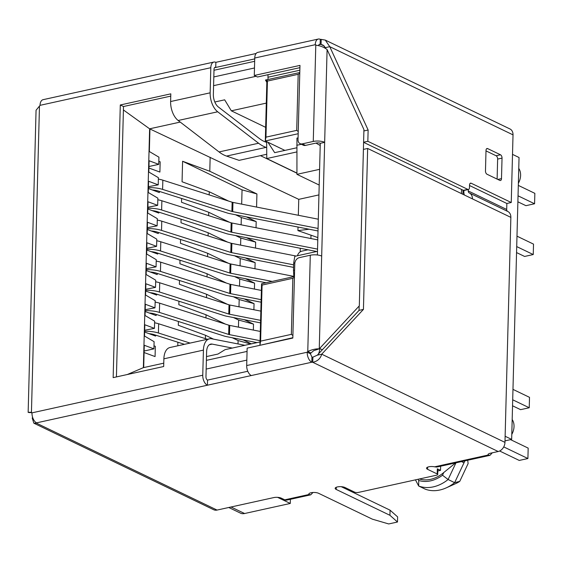 <?xml version="1.0" encoding="UTF-8"?>
<svg xmlns="http://www.w3.org/2000/svg" width="563" height="563" viewBox="0 0 563 563"><rect width="100%" height="100%" fill="white"/><g stroke="black" fill="none" stroke-linecap="round" stroke-linejoin="round"><path stroke-width="0.84" d="M152.348 189.977A10.88 3.631 1.5 0 1 158.104 190.991L227.396 213.032A10.88 3.631 -178.5 0 0 229.584 213.588L318.025 230.978M158.358 179.097A17.678 5.897 1.5 0 1 162.848 180.167L232.139 202.208L231.893 211.435A4.082 1.358 1.5 0 0 232.716 211.646L318.088 228.437M231.893 211.435L162.601 189.393A17.678 5.897 -178.5 0 0 148.407 187.648M148.956 166.507L158.745 164.347L149.111 160.751L148.815 172.025L158.4 177.676L158.21 184.847L148.569 181.251L148.28 192.525L157.858 198.176L157.675 205.347L148.034 201.751L147.738 213.025L157.323 218.676L157.133 225.854L147.499 222.251L147.203 233.525L156.788 239.176L156.598 246.355L146.964 242.752L146.669 254.026L156.254 259.677L156.064 266.855L146.422 263.252L146.127 274.526L155.712 280.177L155.529 287.355L145.887 283.752L145.592 295.026L155.177 300.677L154.987 307.855L145.353 304.252L145.057 315.533L154.642 321.177L154.452 328.356L144.811 324.752L144.522 336.034L154.1 341.685L153.917 348.856L144.276 345.26L143.692 367.583M148.428 186.677L158.21 184.847M147.358 227.677L157.133 225.854M146.281 268.678L156.064 266.855M144.128 351.016L153.917 348.856M145.212 309.685L154.987 307.855M232.139 202.208A4.082 1.358 -178.5 0 0 232.955 202.42L318.327 219.211M149.941 128.969L149.35 151.524L158.935 157.176L158.745 164.347M318.968 194.897L298.756 199.351L149.617 128.814L180.216 122.08M260.458 155.648L296.926 173.2M123.41 109.954L149.617 128.814L143.368 367.653L127.28 374.529M265.659 127.337L231.33 110.82L224.665 99.827L214.813 101.994M231.33 110.82L266.292 103.113M266.834 82.311L265.462 80.045L268.094 79.46L267.967 77.244L299.847 70.22M254.722 58.897L215.685 67.461A2.716 1.527 77.6 0 0 215.031 67.37A2.716 1.527 77.6 0 0 214.017 69.256L213.588 85.653L256.038 76.301M213.588 85.653L213.356 94.366A10.88 6.116 77.6 0 0 218.388 107.012L259.276 138.456A43.513 24.455 77.6 0 0 265.954 142.136L266.672 142.383M170.758 96.111L123.501 106.52L116.421 376.921M232.329 348.054L212.174 344.106A10.88 6.116 77.6 0 0 210.689 344.113A10.88 6.116 77.6 0 0 206.621 351.657L206.389 360.369L247.058 351.411M206.389 360.369L205.959 376.767A2.716 1.527 77.6 0 0 207.501 380.102L247.776 371.263M157.823 199.774A17.678 5.897 1.5 0 1 161.87 200.766L231.161 222.807A4.082 1.358 -178.5 0 0 231.977 223.018L317.785 239.894M316.695 251.506L228.606 234.18A10.88 3.631 1.5 0 1 226.417 233.631L157.133 211.589A10.88 3.631 -178.5 0 0 152.277 210.653M147.865 208.233A17.678 5.897 1.5 0 1 161.63 209.992L230.921 232.033A4.082 1.358 -178.5 0 0 231.738 232.237L317.546 249.12M147.893 207.254L157.675 205.347M293.626 264.835L231.639 252.646A4.082 1.358 1.5 0 1 230.823 252.435L161.532 230.394A17.678 5.897 -178.5 0 0 147.33 228.648M157.288 220.098A17.678 5.897 1.5 0 1 161.771 221.168L231.062 243.216A4.082 1.358 -178.5 0 0 231.886 243.42L296.082 256.045M151.278 230.978A10.88 3.631 1.5 0 1 157.035 231.991L226.326 254.033A10.88 3.631 -178.5 0 0 228.508 254.589L293.562 267.383M156.746 240.774A17.678 5.897 1.5 0 1 160.8 241.766L230.084 263.808A4.082 1.358 -178.5 0 0 230.907 264.019L293.837 276.398M266.067 282.767L227.529 275.187A10.88 3.631 1.5 0 1 225.348 274.631L156.057 252.59A10.88 3.631 -178.5 0 0 151.201 251.654M146.795 249.233A17.678 5.897 1.5 0 1 160.554 250.992L229.845 273.034A4.082 1.358 -178.5 0 0 230.668 273.245L272.203 281.416M146.816 248.255L156.598 246.355M261.141 299.664L230.57 293.647A4.082 1.358 1.5 0 1 229.746 293.443L160.455 271.394A17.678 5.897 -178.5 0 0 146.26 269.649M156.211 261.105A17.678 5.897 1.5 0 1 160.701 262.168L229.993 284.216A4.082 1.358 -178.5 0 0 230.809 284.421L261.387 290.438M150.201 271.985A10.88 3.631 1.5 0 1 155.958 272.992L225.249 295.04A10.88 3.631 -178.5 0 0 227.438 295.589L261.077 302.204M155.669 281.781A17.678 5.897 1.5 0 1 159.723 282.767L229.014 304.815A4.082 1.358 -178.5 0 0 229.831 305.019L260.845 311.121M260.535 322.888L226.46 316.188A10.88 3.631 1.5 0 1 224.271 315.632L154.98 293.59A10.88 3.631 -178.5 0 0 150.131 292.654M145.718 290.241A17.678 5.897 1.5 0 1 159.484 291.993L228.768 314.041A4.082 1.358 -178.5 0 0 229.591 314.245L260.599 320.347M145.747 289.255L155.529 287.355M260.071 340.664L229.493 334.647A4.082 1.358 1.5 0 1 228.677 334.443L159.385 312.402A17.678 5.897 -178.5 0 0 145.184 310.649M155.142 302.106A17.678 5.897 1.5 0 1 159.625 303.175L228.916 325.217A4.082 1.358 -178.5 0 0 229.732 325.421L260.31 331.438M149.125 312.986A10.88 3.631 1.5 0 1 154.888 313.992L224.173 336.041A10.88 3.631 -178.5 0 0 226.361 336.59L257.01 342.621M154.6 322.782A17.678 5.897 1.5 0 1 158.646 323.774L207.381 339.271M149.054 333.655A10.88 3.631 1.5 0 1 153.91 334.591L184.481 344.317M190.104 343.078L158.407 332.993A17.678 5.897 -178.5 0 0 144.642 331.241M154.452 328.356L144.67 330.256M296.771 147.787L274.674 152.657L267.904 142.221M298.073 137.872L296.947 138.118L296.933 174.333L319.636 169.329M266.672 141.63L266.771 158.555L296.8 151.94M296.926 173.066L266.771 158.555M488.163 454.285L488.142 455.031A5.44 1.816 1.5 0 1 488.037 454.658A5.44 1.816 1.5 0 1 490.274 453.257L498.178 451.512L312.754 362.29L312.887 357.167A4.349 1.45 1.5 0 1 311.944 357.09L311.811 362.22A8.156 4.588 -102.4 0 1 307.208 352.22L310.41 353.761L311.944 357.09M390.06 510.169L389.927 515.293L397.485 522.014L397.626 516.89L390.06 510.169L341.262 486.692M266.707 147.583L266.095 147.379A48.953 27.517 -102.4 0 1 258.593 143.234L217.698 111.791A16.32 9.17 -102.4 0 1 210.154 92.825L210.808 67.715A8.156 4.588 -102.4 0 1 213.863 62.057A8.156 4.588 -102.4 0 1 215.819 62.338L256.102 53.492M318.524 45.673A2.716 1.527 -102.4 0 1 319.481 44.357A2.716 1.527 -102.4 0 1 320.136 44.456L320.27 39.326A4.349 1.45 -178.5 0 0 321.213 39.396L325.28 40.093L329.763 46.68L368.132 130.011L367.836 141.292L467.797 189.386A2.716 1.527 77.6 0 0 468.451 189.485A2.716 1.527 77.6 0 0 469.465 187.599L469.535 185.037A2.716 1.527 -102.4 0 1 470.548 183.151A2.716 1.527 -102.4 0 1 471.203 183.242L511.253 202.511L513.02 134.86A8.156 6.172 -64.3 0 0 509.972 128.962L325.287 40.093M318.925 44.716L320.129 44.456A4.349 1.45 -178.5 0 0 321.079 44.526L321.213 39.396M512.513 154.368L519.044 157.513L511.661 439.4L505.011 440.864M440.639 466.206L440.526 470.358L437.324 468.817A2.716 0.908 1.5 0 1 437.845 469.373L437.711 474.496A2.716 0.908 -178.5 0 0 437.191 473.94L437.324 468.817M437.803 470.957L440.526 470.358M290.395 499.304L290.283 503.456L277.594 497.347M228.761 507.495L241.105 513.435A10.88 8.234 -64.3 0 0 244.595 513.519L290.283 503.456M467.705 460.245L468.12 463.56L459.753 481.379A29.367 22.224 115.7 0 1 455.819 483.554L446.17 487.889A40.247 30.458 -64.3 0 0 454.637 482.66L459.753 481.379M455.594 462.913L443.771 472.533A33.724 25.518 115.7 0 1 419.407 478.979M464.911 460.858L454.637 482.66L448.113 479.521A40.247 30.458 115.7 0 1 418.682 486.01L415.445 479.852M446.17 487.889A40.247 30.458 -64.3 0 1 425.206 489.148L418.682 486.01L418.71 480.464A35.349 26.75 -64.3 0 0 442.504 475.221L443.771 472.533M418.084 479.275L418.71 480.464M442.504 475.221L448.113 479.521L455.96 462.828M437.191 473.94L427.577 469.317A5.44 1.816 1.5 0 1 426.536 468.205A5.44 1.816 1.5 0 1 434.615 466.818L488.142 455.031L489.979 455.333L492.266 452.814M389.927 515.293L336.202 489.444A5.44 1.816 1.5 0 1 335.161 488.332A5.44 1.816 1.5 0 1 338.933 486.706A5.44 1.816 1.5 0 1 344.992 487.509L354.599 492.132A2.716 0.908 -178.5 0 0 358.399 492.421L436.592 475.193A2.716 0.908 -178.5 0 0 437.711 474.496M312.887 357.167L317.321 355.162L321.712 354.19L504.969 442.377L510.859 217.374L367.653 148.463L363.438 309.397L321.712 354.19C320.481 358.596 317.497 361.298 312.754 362.29A4.349 1.45 1.5 0 1 311.811 362.22L207.36 385.226A8.156 4.588 -102.4 0 1 202.757 375.225L203.419 350.116A16.32 9.17 -102.4 0 1 209.52 338.806A16.32 9.17 -102.4 0 1 211.744 338.792L244.905 345.288M207.36 385.226L36.581 422.848A4.349 1.45 1.5 0 1 36.433 423.158L217.051 510.071L273.717 497.593A5.44 1.816 1.5 0 1 281.317 498.164L284.779 499.831L308.904 494.518A5.44 1.816 1.5 0 1 308.798 494.138A5.44 1.816 1.5 0 1 312.578 492.512A5.44 1.816 1.5 0 1 318.63 493.315L372.354 519.163L388.702 523.949L397.485 522.014M308.925 493.772L308.904 494.518L310.741 494.821L312.965 492.491M310.741 494.821L286.736 500.106A8.156 4.588 -102.4 0 1 284.779 499.831M32.661 417.479L32.211 417.964L33.836 423.179L213.715 509.74A8.156 6.172 -64.3 0 0 217.051 510.071M148.921 168.02L159.899 172.06L160.166 161.806L158.829 161.314M158.822 161.391A9.247 3.089 1.5 0 1 160.166 161.806M177.859 342.213L177.809 345.788M205.404 338.644L205.495 335.274L213.532 339.144M178.401 321.48L178.302 325.266L205.495 335.274M205.945 317.912L206.03 314.773L225.446 324.112M178.935 301.212L178.844 304.766L206.03 314.773M206.48 297.644L206.565 294.266L227.431 304.309M179.477 280.473L179.379 284.266L206.565 294.266M207.022 276.912L207.107 273.766L226.516 283.112M180.005 260.212L179.914 263.766L207.107 273.766M207.55 256.644L207.641 253.266L228.508 263.308M180.547 239.472L180.449 243.265L207.641 253.266M208.092 235.904L208.176 232.765L227.593 242.111M181.082 219.204L180.99 222.765L208.176 232.765M208.627 215.643L208.711 212.265L229.577 222.308M181.624 198.472L181.525 202.265L208.711 212.265M209.169 194.904L209.253 191.765L228.662 201.104M182.595 161.264L242.048 189.872L256.918 193.946L209.788 171.265L182.595 161.264L182.06 181.765L209.253 191.765M209.788 171.265L210.154 157.302M148.379 188.521L159.364 192.56L159.392 191.399M147.844 209.021L158.829 213.06L158.85 212.138M147.309 229.521L158.287 233.561L158.323 232.399M146.774 250.021L157.753 254.061L157.781 253.139M146.232 270.522L157.218 274.561L157.246 273.4M145.697 291.022L156.683 295.061L156.704 294.139M145.163 311.522L156.141 315.561L156.176 314.407M144.621 332.029L155.606 336.069L155.627 335.14M153.995 345.9A9.247 3.089 1.5 0 1 155.339 346.315L153.995 345.823M144.086 352.529L155.071 356.569L155.339 346.315M300.17 251.865L300.269 248.276M256.918 193.946L256.573 207.064M246.348 216.882L256.193 221.618L256.031 227.748M246.46 237.692L255.658 242.118L255.503 248.065M245.278 257.882L255.123 262.625L254.962 268.748M245.384 278.699L254.582 283.126L254.427 289.065M244.201 298.89L254.047 303.626L253.885 309.749M244.314 319.7L253.512 324.126L253.357 330.073M243.132 339.89L251.379 343.859M232.301 337.758L238.1 340.552L238.015 343.937M250.711 344.007L238.1 340.552M233.476 317.567L238.642 320.051L238.452 327.138M253.512 324.126L238.642 320.051M233.371 296.757L239.176 299.551L238.986 306.821M254.047 303.626L239.176 299.551M234.553 276.567L239.711 279.051L239.528 286.138M254.582 283.126L239.711 279.051M234.447 255.757L240.246 258.544L240.056 265.82M255.123 262.625L240.246 258.544M235.63 235.566L240.788 238.043L240.598 245.137M255.658 242.118L240.788 238.043M235.517 214.749L241.323 217.543L241.133 224.813M256.193 221.618L241.323 217.543M242.048 189.872L241.675 204.13M298.031 227.044L297.933 230.612L317.849 237.586M297.933 230.612L309.108 229.225M298.756 199.351L298.334 215.277M307.996 249.796L301.761 251.168A5.44 4.117 -64.3 0 0 297.461 255.743M317.49 251.33L294.787 256.334L293.668 263.174L294.857 262.914M317.391 254.983L320.27 143.276A2.716 0.908 -178.5 0 0 316.469 142.988L305.491 145.409A5.44 4.117 115.7 0 1 303.267 145.184L300.065 143.642A5.44 4.117 115.7 0 1 298.024 139.708L299.973 65.392L254.286 75.463L257.488 77.004L268.03 74.682L267.967 77.244M319.221 185.058L296.933 174.333M299.917 67.659L268.03 74.682M301.381 144.276L296.757 145.296M293.668 263.174L293.485 270.353L294.611 270.106M292.844 337.758L260.95 345.084M215.868 62.359L215.728 67.483M266.095 147.379L226.558 156.085A48.953 27.517 -102.4 0 1 219.056 151.94L178.161 120.496A16.32 9.17 77.6 0 1 170.617 101.537L170.814 93.845L120.299 104.978L123.501 106.52M226.558 156.085L239.106 160.356L266.742 154.262M209.52 338.806L169.977 347.512A16.32 9.17 77.6 0 0 163.882 358.821L163.678 366.513L113.156 377.639L120.299 104.978M207.543 380.124L207.409 385.247M36.581 422.848A8.156 4.588 -102.4 0 1 31.978 412.848A4.349 3.294 -64.3 0 0 31.444 412.327C27.756 412.2 27.193 412.299 29.755 412.63L28.15 412.376L36.06 110.242L39.466 106.09A4.349 3.294 -64.3 0 0 40.029 105.337A8.156 4.588 77.6 0 1 43.077 99.679L213.863 62.057M29.755 412.63L30.409 412.489M36.44 422.778L36.433 423.158L33.836 423.179M32.211 417.964L32.788 417.837M300.065 143.642A5.44 4.117 115.7 0 0 302.289 143.868L313.267 141.447A8.156 2.724 1.5 0 1 324.661 142.312L321.684 256.088A8.156 2.724 -178.5 0 0 310.29 255.229L299.305 257.65A5.44 4.117 115.7 0 0 294.78 263.744L292.83 338.06L247.143 348.124L246.693 365.549A8.156 4.588 77.6 0 0 251.295 375.549M319.608 348.476A10.88 3.631 1.5 0 1 319.763 348.553L322.325 349.785L317.321 355.162M319.77 348.307L319.763 348.553A10.88 8.234 115.7 0 1 318.44 353.951M321.684 256.088L319.256 348.856L313.774 350.629L310.973 353.001A4.349 3.294 -64.3 0 0 310.41 353.761M260.036 341.952L225.08 349.651L218.008 354.036L206.494 356.576M163.763 363.163L143.368 367.653M293.851 276.644L293.485 270.353M292.844 337.709L260.451 345.189M503.744 446.902L527.904 458.528L519.255 460.435L499.648 450.998M512.696 399.793L529.234 407.753L529.509 397.337L512.97 389.378M292.901 335.527L291.367 334.359L260.62 341.136L262.084 285.068L261.563 283.759L294.442 276.51M294.421 277.355L292.837 278.291L291.367 334.359M262.084 285.068L292.837 278.291M260.62 341.136L259.958 344.95L261.563 283.759M512.541 405.789L520.585 409.66L529.234 407.753M510.578 439.64L528.178 448.113L527.904 458.528M322.325 349.785L359.046 310.368L363.438 309.397M359.159 306.019L359.046 310.368M461.442 193.595L461.554 189.464L363.592 142.326M363.895 130.947L368.132 130.011M513.02 134.86L329.763 46.68L325.372 47.644L325.766 48.495M511.253 202.511L506.855 203.482L469.521 185.516M461.554 189.464L463.405 190.357A2.716 1.527 77.6 0 0 464.06 190.449L468.451 189.485M497.115 179.104L497.636 159.083L502.034 158.119L501.492 178.619A2.716 1.527 -102.4 0 1 500.479 180.505A2.716 1.527 -102.4 0 1 499.824 180.406L487.009 174.241A2.716 1.527 -102.4 0 1 485.475 170.906L486.01 150.405A2.716 1.527 -102.4 0 1 487.03 148.526A2.716 1.527 -102.4 0 1 487.685 148.618L500.5 154.783A2.716 1.527 -102.4 0 1 502.034 158.119M500.5 154.783L496.102 155.754A2.716 1.527 -102.4 0 1 497.636 159.083M496.102 155.754L486.003 150.891M325.372 47.644L322.923 44.991L321.079 44.526L324.45 46.145M367.836 141.292L363.599 142.221M320.27 39.326A8.156 4.588 77.6 0 0 318.313 39.051A8.156 4.588 77.6 0 0 315.259 44.702A4.349 3.294 -64.3 0 0 315.787 45.223C320.051 45.631 323.816 47.074 327.096 49.544L324.661 142.312M316.533 45.314L315.259 44.702L254.743 58.031L254.286 75.463M318.313 39.051L257.791 52.38A8.156 4.588 77.6 0 0 254.743 58.031M265.462 80.045L266.876 80.72M511.661 439.4L505.131 436.255M462.927 194.312L463.032 190.181M489.979 455.333L436.691 467.072L434.615 466.826M507.671 211.414A2.716 2.055 115.7 0 1 506.7 209.471L506.855 203.482M510.859 217.374A8.156 6.172 -64.3 0 0 507.812 211.477A8.156 6.172 -64.3 0 0 507.742 211.449L469.429 193.01M504.969 442.377A8.156 6.172 115.7 0 1 498.178 451.512M463.898 190.47L463.863 191.934A8.156 6.172 -64.3 0 0 464.376 195.009M472.413 198.88A8.156 6.172 -64.3 0 0 469.366 192.975A8.156 6.172 -64.3 0 0 469.296 192.947A2.716 2.055 115.7 0 1 469.275 192.933A2.716 2.055 115.7 0 1 468.254 190.97L468.296 189.52M363.409 149.399L367.653 148.463M320.263 145.536L315.991 143.101M324.71 142.333L320.319 143.298M310.973 353.001L307.771 351.46C312.085 349.56 315.913 348.694 319.256 348.856L359.314 305.857L363.93 129.546L327.096 49.544M310.29 255.229L307.771 351.46A4.349 3.294 -64.3 0 0 307.208 352.22L246.693 365.549M512.182 419.512A13.596 10.289 115.7 0 1 511.788 434.411M505.363 440.787A13.596 10.289 115.7 0 1 505.004 440.963M518.755 168.379A13.596 10.289 115.7 0 1 518.368 183.271M298.186 133.72L265.3 140.968L284.906 150.405M516.707 246.587L533.245 254.546L524.596 256.454L516.553 252.576M518.037 195.811L534.576 203.771L534.85 193.348L518.312 185.389M298.242 131.545L296.708 130.377L265.961 137.147L267.425 81.079L266.904 79.77L299.783 72.528M299.762 73.373L298.179 74.309L296.708 130.377M267.425 81.079L298.179 74.309M265.961 137.147L265.3 140.968L266.904 79.77M517.883 201.8L525.926 205.678L534.576 203.771M516.982 236.164L533.52 244.124L533.245 254.546M162.848 180.167L162.601 189.393M232.716 211.646L232.955 202.42M161.87 200.766L161.63 209.992M231.161 222.807L230.921 232.033M231.738 232.237L231.977 223.018M161.771 221.168L161.532 230.394M160.8 241.766L160.554 250.992M230.084 263.808L229.845 273.034M230.668 273.245L230.907 264.019M160.701 262.168L160.455 271.394M159.723 282.767L159.484 291.993M229.014 304.815L228.768 314.041M229.591 314.245L229.831 305.019M159.625 303.175L159.385 312.402M158.646 323.774L158.407 332.993M214.482 67.729L215.685 67.461M463.982 462.779L461.54 461.604M231.034 506.996L244.595 513.519M427.577 469.317L427.634 467.149M336.202 489.444L336.259 487.284M310.987 235.243L310.903 238.536M254.483 67.982L213.813 76.941M206.164 369.082L246.833 360.123M219.056 151.94L258.593 143.234M217.698 111.791L178.161 120.496M209.337 344.732L212.174 344.106M203.419 350.116L163.882 358.821M31.978 412.848L202.757 375.225M170.617 101.537L210.154 92.825M210.808 67.715L40.029 105.337M39.466 106.09L31.444 412.327M486.474 148.878L487.685 148.618M501.492 178.619L497.798 179.435M469.999 183.51L471.203 183.242M463.405 190.357L467.797 189.386M313.267 141.447L315.787 45.223M506.7 209.471L468.254 190.97M302.289 143.868L305.491 145.409M228.916 325.217L228.677 334.443M229.493 334.647L229.732 325.421M229.993 284.216L229.746 293.443M230.57 293.647L230.809 284.421M231.062 243.216L230.823 252.435M231.639 252.646L231.886 243.42M31.943 412.806L29.698 412.419L31.127 412.299M254.659 61.304L213.989 70.262M469.366 192.975L507.812 211.477"/></g></svg>
